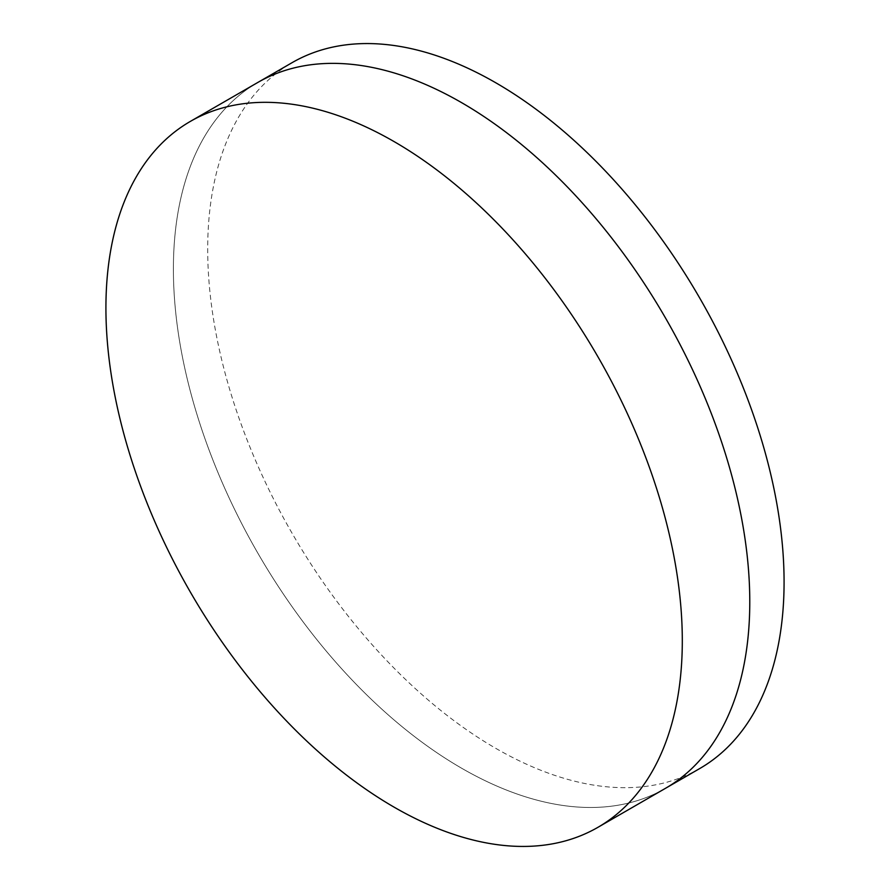 <?xml version="1.0" encoding="UTF-8"?>
<svg xmlns="http://www.w3.org/2000/svg" width="890" height="890" viewBox="0 0 890 890"><rect width="100%" height="100%" fill="white"/><g stroke="black" fill="none" stroke-linecap="round" stroke-linejoin="round"><path stroke-width="0.67" stroke-dasharray="4.45 3.34" d="M665.375 788.384A407.564 235.305 60 0 1 461.587 768.203A407.564 235.305 60 0 1 195.333 409.044A407.564 235.305 60 0 1 257.811 82.459A407.564 235.305 60 0 0 195.333 409.044A407.564 235.305 60 0 0 461.587 768.203A407.564 235.305 60 0 0 665.375 788.384M699.673 768.582A407.564 235.305 60 0 1 495.886 748.401A407.564 235.305 60 0 1 229.631 389.242A407.564 235.305 60 0 1 292.109 62.656"/><path stroke-width="1.33" d="M190.327 121.418L257.811 82.459A407.564 235.305 60 0 1 461.587 102.639A407.564 235.305 60 0 1 727.842 461.799A407.564 235.305 60 0 1 665.375 788.384L699.673 768.582A407.564 235.305 60 0 0 762.14 441.996A407.564 235.305 60 0 0 495.886 82.837A407.564 235.305 60 0 0 292.109 62.656L257.811 82.459A407.564 235.305 60 0 1 461.587 102.639A407.564 235.305 60 0 1 727.842 461.799A407.564 235.305 60 0 1 665.375 788.384L597.891 827.344A407.564 235.305 60 0 1 394.114 807.163A407.564 235.305 60 0 1 127.86 448.004A407.564 235.305 60 0 1 190.327 121.418A407.564 235.305 60 0 1 394.114 141.599A407.564 235.305 60 0 1 660.369 500.759A407.564 235.305 60 0 1 597.891 827.344"/></g></svg>
